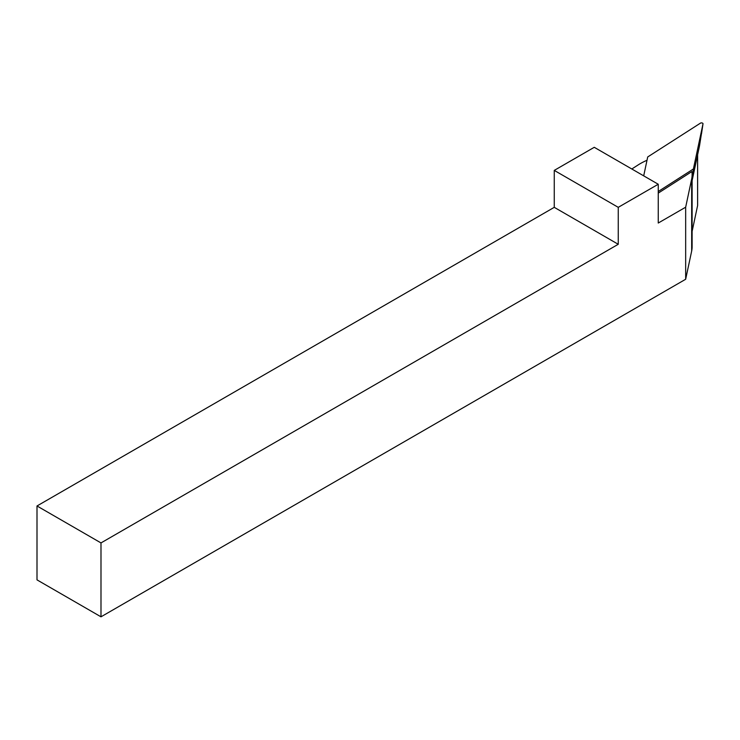 <?xml version="1.0" encoding="UTF-8"?>
<svg xmlns="http://www.w3.org/2000/svg" width="740" height="740" viewBox="0 0 740 740"><rect width="100%" height="100%" fill="white"/><g stroke="black" fill="none" stroke-linecap="round" stroke-linejoin="round"><path stroke-width="1.11" d="M697.598 205.276A2.266 1.304 180 0 1 697.616 205.442A2.266 1.304 180 0 1 697.598 205.6L692.113 231.389M618.252 244.283L618.252 207.339L658.249 184.251L658.249 223.036L685.666 207.209L685.666 279.257L100.992 616.818L100.992 542.92L618.252 244.283L554.26 207.339L37 505.975L100.992 542.92M100.992 616.818L37 579.873L37 505.975M618.252 207.339L554.26 170.394L554.26 207.339M554.26 170.394L594.257 147.306L658.249 184.251M685.666 207.209L691.669 178.988A60.329 34.835 0 0 0 692.113 174.742L692.113 246.781A60.329 34.835 180 0 1 691.669 251.026L685.666 279.257M692.113 174.742A60.329 34.835 0 0 0 691.863 171.569L658.249 193.121M647.01 160.275A60.329 34.835 0 0 0 638.185 164.909L631.821 168.988M658.249 191.512L693.399 168.979L702.991 123.876A1.508 0.869 180 0 1 702.991 123.876A1.508 0.869 180 0 0 702.103 122.97A1.508 0.869 180 0 0 700.373 123.182L647.713 156.954L643.698 175.843M692.113 177.6L693.399 168.979M692.113 180.653L699.513 145.863L702.991 123.876L701.502 133.801M697.598 154.863L697.598 205.6M691.669 178.988L691.669 251.026M697.616 154.78L697.616 205.442"/></g></svg>
